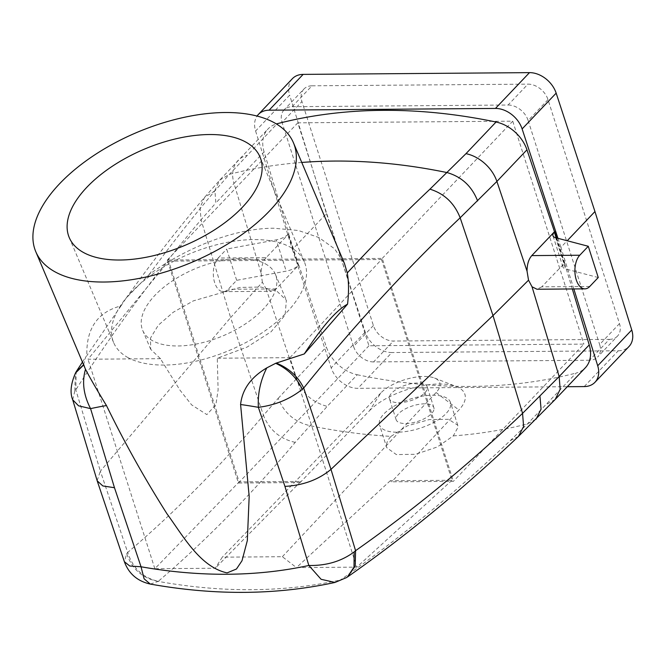 <?xml version="1.0" encoding="UTF-8"?>
<svg xmlns="http://www.w3.org/2000/svg" width="665" height="665" viewBox="0 0 665 665"><rect width="100%" height="100%" fill="white"/><g stroke="black" fill="none" stroke-linecap="round" stroke-linejoin="round"><path stroke-width="0.5" stroke-dasharray="3.33 2.49" d="M128.204 357.712A103.549 52.211 157.1 0 1 113.657 342.633A103.549 52.211 157.1 0 1 170.888 262.8A103.549 52.211 157.1 0 1 289.857 246.931A103.549 52.211 157.1 0 1 304.404 262.002A103.549 52.211 157.1 0 1 247.172 341.835A103.549 52.211 157.1 0 1 128.204 357.712M265.26 263.789A72.036 36.317 157.1 0 1 275.376 274.271A72.036 36.317 157.1 0 1 235.568 329.807A72.036 36.317 157.1 0 1 152.8 340.854A72.036 36.317 157.1 0 1 142.684 330.364A72.036 36.317 157.1 0 1 182.493 274.828A72.036 36.317 157.1 0 1 265.26 263.789M160.257 358.477L150.706 349.333L150.514 338.036L158.312 325.202L173.158 312.317L193.34 300.879L239.965 287.43L260.888 287.031L276.798 291.095L286.366 300.231L285.11 315.085L271.079 331.777L246.956 347.147L217.289 358.227L218.103 389.939L215.884 404.769L206.857 414.603L191.645 404.902L179.991 390.172L160.257 358.477M160.656 358.668L87.988 359.233L168.694 261.154L239.151 481.901L154.845 568.708L215.202 568.234L222.293 557.179L282.359 556.713L296.449 567.611L356.814 567.137L289.957 357.662L217.289 358.227M289.957 357.662L381.535 259.5L168.694 261.154M154.845 568.708L87.988 359.233M381.535 259.5L451.992 480.255L390.264 480.737L391.668 481.817L453.389 481.335L583.887 344.104L368.942 345.775L297.795 122.834L512.74 121.171L583.887 344.104M282.359 556.713L436.107 392.508A33.017 13.624 -17.7 0 0 434.511 378.028A33.017 13.624 -17.7 0 0 380.862 392.932L369.524 410.687L300.164 482.524L300.871 481.427L239.151 481.901M300.164 482.524L238.444 483.006L167.297 260.065L382.242 258.402L453.389 481.335M380.862 392.932L222.293 557.179M300.871 481.427L215.202 568.234M389.316 397.695A19.809 8.18 -17.7 0 0 389.482 398.884A19.809 8.18 -17.7 0 0 409.457 401.07A19.809 8.18 -17.7 0 0 427.379 388.028A19.809 8.18 -17.7 0 0 427.221 386.839A19.809 8.18 -17.7 0 0 407.238 384.653A19.809 8.18 -17.7 0 0 389.316 397.695M369.524 410.687A53.424 22.053 162.3 0 1 456.331 386.573A53.424 22.053 162.3 0 1 458.917 409.989L391.668 481.817M83.582 364.769L85.561 357.296L86.857 355.617C86.101 328.668 97.472 312.093 120.98 305.892L126.225 297.987L149.184 274.487C186.158 247.721 234.404 228.17 274.022 228.228L298.435 230.514L318.984 237.571L334.603 248.835L344.462 263.481M83.99 364.561L85.494 369.283M97.148 480.67L100.373 471.144L75.793 389.815L76.217 371.735M126.699 553.671L127.688 552.449C132.759 568.184 142.958 577.81 158.287 581.326C205.693 540.795 251.337 494.477 295.21 442.375L327.188 406.373L357.255 374.744A33.616 24.464 43.6 0 1 326.349 346.955L298.818 265.044L276.125 288.909L271.245 291.295L266.116 288.834L262.367 282.234L230.614 317.596L263.465 415.376C219.899 466.764 174.637 512.457 127.688 552.449L100.373 471.144L230.614 317.596L201.046 219.799C157.472 271.145 115.718 327.82 75.793 389.815L74.812 391.087L75.378 373.173M72.701 399.79L74.804 391.095M598.251 277.529L565.599 268.959L555.632 237.713M556.755 238.004L564.726 262.983L564.327 263.406A12.003 4.954 -17.7 0 0 562.931 266.981A12.003 4.954 -17.7 0 0 565.599 268.959M589.747 286.482L541.767 286.848L564.726 262.983M541.767 286.848L536.954 289.233M572.316 288.959L564.469 262.983M292.135 106.691L311.993 85.81A18.005 13.109 -136.4 0 0 303.93 89.027L284.071 109.908A18.005 13.109 -136.4 0 1 292.135 106.691L508.085 105.02L527.944 84.139A18.005 13.109 -136.4 0 1 548.002 99.65L619.481 323.622A18.005 13.109 -136.4 0 1 617.461 336.149L597.602 357.03A18.005 13.109 -136.4 0 0 599.622 344.503L619.481 323.622M548.002 99.65L528.143 120.531A18.005 13.109 -136.4 0 0 508.085 105.02M528.143 120.531L599.622 344.503M303.93 89.027A18.005 13.109 -136.4 0 0 301.918 101.554L373.398 325.534A18.005 13.109 -136.4 0 0 393.447 341.037L609.398 339.366L589.539 360.247A18.005 13.109 -136.4 0 0 597.602 357.03M589.539 360.247L373.589 361.926L393.447 341.037M373.398 325.534L353.539 346.415A18.005 13.109 -136.4 0 0 373.589 361.926M353.539 346.415L282.06 122.435L301.918 101.554M284.071 109.908A18.005 13.109 -136.4 0 0 282.06 122.435M295.21 442.375C279.899 438.917 269.317 429.923 263.465 415.376L278.178 398.343C284.046 412.824 294.537 421.909 309.632 425.592A600.271 436.863 -136.4 0 0 391.02 436.373C388.061 439.523 386.54 442.524 386.456 445.392L386.797 447.728L379.54 425.01A37.215 15.362 -17.7 0 0 417.088 429.116A37.215 15.362 -17.7 0 0 450.754 404.619A37.215 15.362 -17.7 0 0 450.454 402.383A37.215 15.362 -17.7 0 0 412.915 398.285A37.215 15.362 -17.7 0 0 379.241 422.774A37.215 15.362 -17.7 0 0 379.54 425.01M391.02 436.373L407.288 425.866L429.257 419.573L448.493 419.316L457.728 425.184L457.994 427.287L453.297 435.891L437.312 446.971L415.65 454.278L396.348 454.577L386.797 447.728M347.329 577.087L340.555 579.913C398.559 539.298 455.109 492.898 510.221 440.704L527.42 423.904L576.164 373.048A33.616 24.464 -136.4 0 0 585.308 367.795M340.555 579.913L335.01 582.44M158.287 581.326L158.212 581.393C142.476 578.392 131.978 569.157 126.699 553.679L124.372 561.692M298.818 265.044L298.153 265.468L288.178 234.213L288.585 233.789L298.56 265.044M266.15 257.654C262.991 261.237 261.32 266.432 261.146 273.249L234.005 183.474L264.08 151.853L288.843 233.789L266.15 257.654L218.178 258.028A18.005 9.867 89.6 0 0 213.665 278.319A18.005 9.867 89.6 0 0 223.307 291.661A18.005 9.867 89.6 0 0 228.153 289.283L236.665 280.331L286.216 271.129A12.003 4.954 -17.7 0 0 298.153 265.468M357.255 374.744A600.271 436.863 -136.4 0 0 576.164 373.048M288.178 234.213A12.003 4.954 162.3 0 1 276.241 239.874L286.216 271.129M236.665 280.331L226.69 249.076L276.241 239.874M218.178 258.028L226.69 249.076M264.08 151.853A33.616 24.464 43.6 0 1 268.003 128.985A33.616 24.464 43.6 0 1 276.382 123.939M149.184 274.487C170.647 245.169 192.567 217.28 214.936 190.83L229.442 174.305L276.74 124.156M150.307 584.078L158.212 581.393A577.395 420.214 -136.4 0 0 340.463 579.98L346.689 577.511M292.392 78.678A24.015 17.473 -136.4 0 0 289.649 95.203L255.601 130.997A24.015 17.473 -136.4 0 1 257.072 116.059M255.601 130.997L292.401 249.425L326.44 213.631L289.649 95.203M326.44 213.631L365.235 332.043A24.015 17.473 -136.4 0 0 391.909 352.541L357.87 388.335A24.015 17.473 -136.4 0 1 331.187 367.845L365.235 332.043M292.401 249.425L331.187 367.845M584.211 386.581L618.25 350.788L391.909 352.541M567.32 386.714L357.87 388.335M618.25 350.788A24.015 17.473 -136.4 0 0 629.007 346.498M573.837 288.943L560.911 247.347L567.195 240.747M557.952 238.319L560.911 247.347M609.398 339.366A18.005 13.109 -136.4 0 0 617.461 336.149M311.993 85.81L527.944 84.139M261.146 273.249L262.367 282.234M434.029 408.867A19.809 8.18 -17.7 0 0 433.871 407.67A19.809 8.18 -17.7 0 0 413.888 405.492A19.809 8.18 -17.7 0 0 395.966 418.526A19.809 8.18 -17.7 0 0 396.132 419.723A19.809 8.18 -17.7 0 0 416.107 421.901A19.809 8.18 -17.7 0 0 434.029 408.867M120.98 305.892L86.857 355.617M167.297 260.065L297.795 122.834M238.444 483.006L368.942 345.775M382.242 258.402L512.74 121.171M451.992 480.255L356.814 567.137M390.264 480.737L296.449 567.611M436.107 392.508L458.917 409.989M564.327 263.406L556.173 237.854M278.178 398.343L326.349 346.955M266.116 288.834L296.274 378.584C302.06 393.131 312.367 402.392 327.188 406.373M453.297 435.891A600.271 436.863 -136.4 0 0 527.42 423.904L536.098 419.141M276.125 288.909L228.153 289.283M518.467 436.415L510.221 440.704M555.167 399.49L546.09 404.677M301.752 162.451A600.271 436.863 43.6 0 0 229.442 174.305L219.782 180.09L214.903 190.315L215.834 202.991L234.005 183.474A33.616 24.464 43.6 0 1 237.929 160.606A33.616 24.464 43.6 0 1 237.937 160.597A33.616 24.464 43.6 0 1 247.072 155.344M214.936 190.83L204.629 197.306L200.057 207.472L201.046 219.799L215.834 202.991M142.684 330.364L150.697 349.333M275.376 274.271L286.357 300.239M434.511 378.028L456.331 386.573M562.931 266.981L552.956 235.726M457.728 425.184L450.454 402.383M126.225 297.987C151.662 262.476 177.796 228.918 204.637 197.306L219.791 180.09L268.003 128.985M223.307 291.661L271.212 291.295M82.443 362.076L85.569 357.305M433.871 407.67L427.221 386.839M396.132 419.723L389.482 398.884M69.251 237.588L113.657 342.633M259.998 156.957L304.404 262.002"/><path stroke-width="1" d="M225.103 112.518A139.866 70.515 -22.9 0 0 84.713 161.844A139.866 70.515 -22.9 0 0 35.802 251.727A139.866 70.515 -22.9 0 0 104.147 282.026A139.866 70.515 -22.9 0 0 244.537 232.7A139.866 70.515 -22.9 0 0 293.456 142.817A139.866 70.515 -22.9 0 0 225.103 112.518M245.451 141.886A103.549 52.211 -22.9 0 0 126.483 157.755A103.549 52.211 -22.9 0 0 69.251 237.588A103.549 52.211 -22.9 0 0 83.798 252.667A103.549 52.211 -22.9 0 0 202.767 236.79A103.549 52.211 -22.9 0 0 259.998 156.957A103.549 52.211 -22.9 0 0 245.451 141.886M579.772 255.227A18.005 9.867 89.6 0 0 575.258 275.518A18.005 9.867 89.6 0 0 584.892 288.859A18.005 9.867 89.6 0 0 589.747 286.482L598.251 277.529L588.276 246.274L579.772 255.227L531.792 255.601C528.642 259.184 527.062 264.379 527.054 271.187L528.534 280.173L493.006 315.567L330.995 469.357C318.61 479.664 303.257 485.342 284.936 486.389L258.369 407.329A541.692 394.229 -136.4 0 0 240.589 404.511L249.175 496.381L247.33 540.57L242.002 560.761L236.457 569.007L227.097 572.889C199.907 566.979 182.908 535.524 167.04 513.887C144.579 478.434 124.38 442.316 106.467 405.55C97.306 390.596 90.315 378.501 85.494 369.283L35.802 251.727M240.589 404.511C242.193 389.474 250.921 377.263 266.798 367.878L275.676 363.306C287.837 368.9 296.715 377.57 302.292 389.324L303.672 388.052C298.07 376.49 288.943 368.161 276.299 363.073L275.676 363.306M276.299 363.073L304.279 353.938C321.885 326.839 336.315 310.239 347.562 304.138C348.925 292.184 348.826 281.785 347.271 272.949L344.462 263.481L293.456 142.817M76.217 371.735L83.582 364.769M75.378 373.173L83.674 364.977M106.467 405.55A541.692 394.229 -136.4 0 0 90.573 408.626L78.545 405.816L72.701 399.79L97.206 480.853L102.867 485.957L114.471 487.711L90.573 408.626C83.532 395.027 81.837 381.91 85.494 369.283M302.284 389.324C289.79 399.216 275.152 405.218 258.369 407.329C257.629 393.68 260.439 380.53 266.798 367.878M527.054 271.187L496.896 181.437A33.616 24.464 -136.4 0 0 465.982 153.648L429.947 189.168C401.86 215.66 374.295 243.59 347.271 272.949M347.562 304.138L304.279 353.938M531.792 255.601L554.494 231.736L526.963 149.816L496.896 181.437L460.155 217.788C454.386 203.149 444.32 193.606 429.947 189.168M284.936 486.389L308.843 565.474C326.407 565.815 341.519 561.293 354.171 551.917M536.954 289.233L532.025 286.773L559.157 376.548L522.565 413.364L523.604 426.473L518.467 436.415C463.131 488.983 406.182 535.807 347.62 576.888L355.226 566.031L355.576 550.678C412.707 510.612 468.368 464.843 522.565 413.364L493.006 315.567L460.155 217.788C405.941 269.217 353.78 325.975 303.672 388.052L330.995 469.357L355.576 550.678L354.179 551.908L353.988 567.17L347.329 577.087M588.276 246.274L555.632 237.713A12.003 4.954 -17.7 0 1 552.956 235.726A12.003 4.954 -17.7 0 1 554.352 232.151L554.751 231.728L556.755 238.004M589.232 344.919L559.157 376.548L560.163 389.308L555.242 399.407L585.308 367.795A33.616 24.464 -136.4 0 0 589.232 344.919L572.316 288.959M276.382 123.939A33.616 24.464 43.6 0 1 277.147 123.723A600.271 436.863 43.6 0 1 496.048 122.028A33.616 24.464 -136.4 0 1 526.963 149.816M114.471 487.711L141.038 566.771L129.775 566.015L124.372 561.692C128.811 573.745 137.447 581.21 150.307 584.078L150.307 584.078C215.128 595.665 276.69 595.117 335.01 582.44L346.689 577.519M335.01 582.44L321.104 579.298L308.843 565.474A541.692 394.229 -136.4 0 1 141.038 566.771L144.106 578.816L150.307 584.078M557.952 238.319L522.125 128.935L556.164 93.133A24.015 17.473 -136.4 0 0 529.481 72.635L303.14 74.389A24.015 17.473 -136.4 0 0 292.392 78.678L258.353 114.48A24.015 17.473 -136.4 0 0 257.072 116.059M303.14 74.389L269.101 110.191A24.015 17.473 -136.4 0 0 258.353 114.48M567.195 240.747L594.951 211.545L631.75 329.973A24.015 17.473 -136.4 0 1 629.007 346.498L594.959 382.292A24.015 17.473 -136.4 0 1 584.211 386.581L567.32 386.714M594.959 382.292A24.015 17.473 -136.4 0 0 597.71 365.775L573.837 288.943M556.164 93.133L594.951 211.545M522.125 128.935A24.015 17.473 -136.4 0 0 495.442 108.437L269.101 110.191M532.025 286.773L528.534 280.173M556.173 237.854L554.352 232.151M539.972 396.315L541.052 409.15L536.098 419.141M518.459 436.423L555.167 399.49M276.74 124.156L277.147 123.723M631.75 329.973L597.71 365.775M529.481 72.635L495.442 108.437M301.752 162.451A600.271 436.863 43.6 0 1 447.221 172.617C461.784 176.865 471.917 186.316 477.628 200.963M465.982 153.648L496.048 122.028M76.733 370.879L75.644 372.683C70.789 383.705 69.808 392.732 72.701 399.79M536.988 289.233L584.892 288.859M97.206 480.853L124.372 561.692M76.916 370.604L82.443 362.076"/></g></svg>
